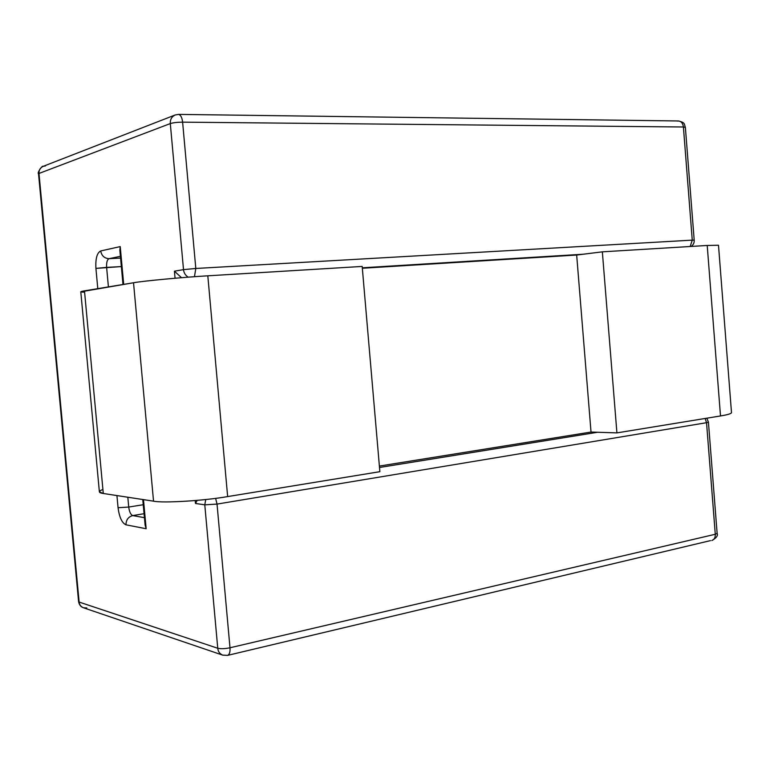 <?xml version="1.0" encoding="UTF-8"?>
<svg xmlns="http://www.w3.org/2000/svg" width="770" height="770" viewBox="0 0 770 770"><rect width="100%" height="100%" fill="white"/><g stroke="black" fill="none" stroke-linecap="round" stroke-linejoin="round"><path stroke-width="1.16" d="M195.801 268.47L692.259 240.134L683.404 126.992L182.615 122.151L195.801 268.47L183.51 269.635L170.305 123.575L38.991 173.452L79.127 602.063L217.756 648.263L204.781 504.831L195.474 503.465L197.168 500.385L195.474 503.465L195.214 500.548L195.474 503.465L204.781 504.831L217.756 648.263L79.127 602.063L38.991 173.452L170.305 123.575L183.51 269.635L174.424 271.194L175.059 278.23L174.424 271.194L183.51 269.635C183.809 272.792 185.368 275.304 188.188 277.171C185.368 275.304 183.809 272.792 183.51 269.635L195.801 268.47L194.464 276.7L195.801 268.47L182.615 122.151C177.331 122.199 173.231 122.68 170.305 123.575C173.231 122.68 177.331 122.199 182.615 122.151C182.057 117.483 180.68 114.894 178.486 114.393C180.68 114.894 182.057 117.483 182.615 122.151L683.404 126.992L692.259 240.134L195.801 268.47M379.504 467.486L597.645 432.259L379.504 467.486M720.499 415.954L616.914 432.894L591.023 432.047L379.379 466.071L591.023 432.047L576.672 255.043L362.333 268.258L576.672 255.043L591.023 432.047L616.914 432.894L602.352 251.838L576.672 255.043L602.352 251.838L616.914 432.894L720.499 415.954L707.216 245.466L602.352 251.838L707.216 245.466L720.499 415.954C727.477 414.818 731.144 413.731 731.5 412.682L718.497 245.255L707.216 245.466M583.246 254.225L362.295 267.796L583.246 254.225M181.528 277.691L174.424 271.194L181.528 277.691M142.758 499.518L145.106 525.073L146.156 528.74L143.48 499.624L146.156 528.74L125.982 524.822C121.987 523.023 119.34 517.315 118.06 507.709L116.934 495.562L118.06 507.709C119.34 517.315 121.987 523.023 125.982 524.822L146.156 528.74L145.511 521.81M120.832 253.128L120.226 246.593L100.697 250.953C101.64 255.813 104.431 258.383 109.051 258.672C104.431 258.383 101.64 255.813 100.697 250.953C97.01 252.849 95.413 258.672 95.923 268.403L106.616 267.373L108.416 286.902L106.616 267.373C106.376 262.493 107.184 259.596 109.051 258.672L120.572 258.094L109.051 258.672L120.409 256.304L109.051 258.672C107.184 259.596 106.376 262.493 106.616 267.373L121.352 266.574L95.923 268.403L97.79 288.663L95.923 268.403C95.413 258.672 97.01 252.849 100.697 250.953L120.226 246.593L123.701 284.38L120.226 246.593L119.85 250.202L122.998 284.496M127.82 497.228L128.725 507.055L143.239 504.716L128.725 507.055C129.379 511.867 130.708 514.707 132.729 515.582L144.423 517.671L132.729 515.582L144.057 513.706L132.729 515.582C128.282 516.843 126.03 519.923 125.982 524.822C126.03 519.923 128.282 516.843 132.729 515.582C130.708 514.707 129.379 511.867 128.725 507.055L118.06 507.709L128.725 507.055L127.82 497.228M715.282 534.264L706.542 422.701L217.034 504.09L229.989 647.772L715.282 534.264L229.989 647.772C224.869 648.812 220.788 648.985 217.756 648.263C218.083 651.555 219.729 653.846 222.703 655.135C219.729 653.846 218.083 651.555 217.756 648.263C220.788 648.985 224.869 648.812 229.989 647.772C230.278 651.969 229.489 654.5 227.631 655.366C229.489 654.5 230.278 651.969 229.989 647.772L217.034 504.09L204.781 504.831L205.734 499.528L204.781 504.831L217.034 504.09L215.619 498.344L217.034 504.09L706.542 422.701L715.282 534.264C715.417 537.537 714.271 539.616 711.855 540.521C714.271 539.616 715.417 537.537 715.282 534.264L717.13 533.341L715.282 534.264M690.161 246.506L692.259 240.134L690.161 246.506M691.219 246.439C693.414 244.793 694.396 242.685 694.193 240.124L692.259 240.134L694.193 240.124L685.367 127.329L683.404 126.992C682.942 123.392 681.315 121.381 678.524 120.977C681.315 121.381 682.942 123.392 683.404 126.992L685.367 127.329C684.049 124.076 685.493 122.613 678.524 120.977L677.619 121.073M178.486 114.393L175.079 115.009C171.652 116.732 170.064 119.591 170.305 123.575C170.064 119.591 171.652 116.732 175.079 115.009L178.486 114.393L678.524 120.977M175.079 115.009L43.139 166.359C40.165 167.831 38.789 170.199 38.991 173.452C38.789 170.199 40.165 167.831 43.139 166.359L45.478 165.916M86.808 607.963L83.43 607.761C80.811 606.866 79.204 604.825 78.598 601.649L79.127 602.063L78.598 601.649L38.529 173.799L38.991 173.452L38.529 173.799C36.777 172.99 42.658 164.867 43.139 166.359M83.43 607.761C80.84 606.654 79.406 604.758 79.127 602.063C79.406 604.758 80.84 606.654 83.43 607.761L222.703 655.135L227.631 655.366L222.703 655.135M227.631 655.366L710.508 540.598M711.855 540.521C716.379 538.018 718.14 535.622 717.13 533.341L708.429 422.124L706.542 422.701L705.147 418.466L706.542 422.701L708.429 422.124L706.822 418.187M84.604 292.177C79.618 292.1 79.58 291.666 84.479 290.858L133.528 282.754C142.373 281.05 184.049 277.152 207.813 275.814L362.179 266.43L379.87 471.683L362.179 266.43L207.813 275.814C184.049 277.152 142.373 281.05 133.528 282.754L80.792 291.82L99.378 491.847L103.286 493.483L84.479 290.858L103.286 493.483L153.538 501.164L133.528 282.754L153.538 501.164C162.691 503.282 204.262 500.741 227.651 496.583L207.813 275.814L227.651 496.583L379.87 471.683L227.651 496.583C204.262 500.741 162.691 503.282 153.538 501.164L103.286 493.483C98.262 492.733 98.136 491.385 102.91 489.422"/></g></svg>
